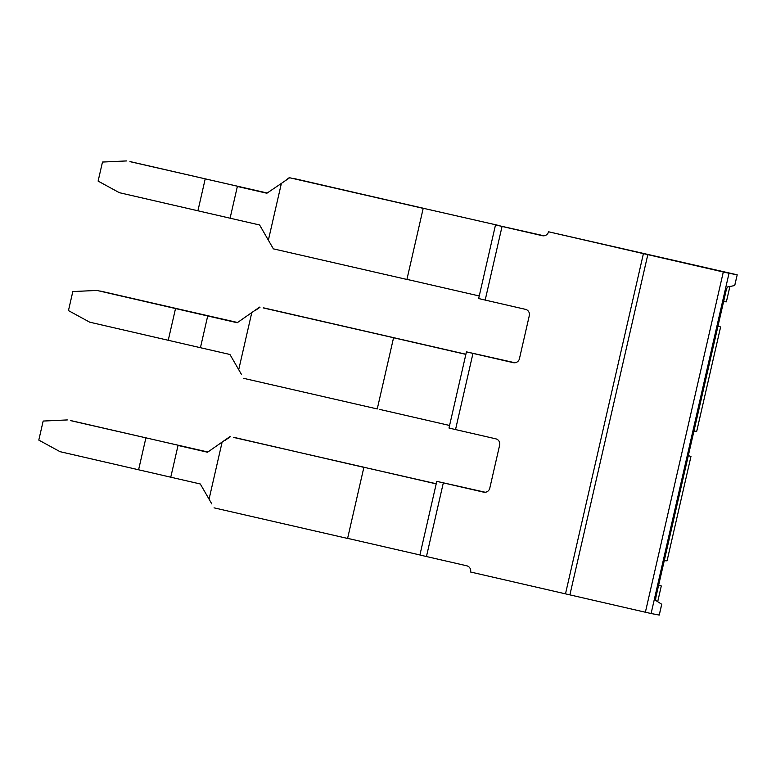 <?xml version="1.0" encoding="UTF-8"?>
<svg xmlns="http://www.w3.org/2000/svg" width="776" height="776" viewBox="0 0 776 776"><rect width="100%" height="100%" fill="white"/><g stroke="black" fill="none" stroke-linecap="round" stroke-linejoin="round"><path stroke-width="1.16" d="M478.656 298.537L495.515 224.894L502.053 226.437L485.184 300.079L478.656 298.537M543.986 235.797L495.515 224.894M466.444 351.858L448.994 428.032L455.531 429.574L472.972 353.4L466.444 351.858L514.905 362.751M485.243 492.256L436.781 481.353L483.574 492.149A5.209 5.16 100.7 0 0 489.772 488.23L499.657 445.065A5.209 5.16 -79.3 0 0 495.796 438.828L455.531 429.574M443.319 482.895L426.451 556.538L419.913 554.995L436.781 481.353M659.231 615.048L661.705 604.252L655.807 600.488A5.209 0.689 -77.1 0 1 656.331 595.289L725.822 291.883A5.209 0.689 -77.1 0 1 727.626 286.936L734.697 285.539M657.699 601.691L661.298 585.967L658.669 585.104M688.322 455.599L690.96 456.472L667.059 560.835L664.256 560.679M693.919 431.175L696.712 431.33L720.613 326.968L717.984 326.104M723.581 301.68L726.375 301.835L729.886 286.509M542.715 235.768L542.317 235.691A5.209 5.16 -79.3 0 0 548.516 231.772L737.2 274.811L734.678 285.616M659.231 615.058L651.093 613.525L729.023 273.268L737.152 274.801M729.023 273.268L723.31 271.988L645.38 612.235L651.093 613.525M426.451 556.538L466.715 565.782A5.209 5.16 100.7 0 1 470.586 572.019L645.38 612.235M569.885 594.891L647.814 254.644L723.31 271.988M647.814 254.644L548.516 231.772M485.184 300.079L525.449 309.333A5.209 5.16 -79.3 0 1 529.319 315.56L519.435 358.725A5.209 5.16 100.7 0 1 513.237 362.654L472.972 353.4M542.317 235.691L502.053 226.437M424.103 208.424L292.882 178.422M423.221 208.259L499.589 225.661L423.221 208.259L406.915 279.457L273.365 248.853L259.601 224.982L230.094 218.201L237.359 186.463L266.876 193.234L281.378 183.417L268.38 240.143M423.192 208.356L289.652 177.752L281.378 183.417M406.915 279.457L409.447 279.932M289.652 177.752L423.211 208.288L293.027 178.305M267.216 193.011L129.961 161.641M289.303 177.597L284.482 181.293M273.365 248.853L271.125 244.915M267.138 193.059L243.421 187.782M243.46 187.617L130.29 161.631M266.944 193.185L237.359 186.463M126.624 160.933L102.481 162.048L98.115 181.099L119.349 192.681L230.094 218.201M205.174 179.062L197.909 210.8M479.238 295.966L406.934 279.36M394.45 337.929L263.219 307.917M465.891 354.234L263.374 307.8M449.585 425.471L379.784 409.427M237.553 322.506L100.298 291.136M237.475 322.564L213.759 317.287M213.798 317.112L100.628 291.126M393.558 337.754L465.862 354.37M259.64 307.102L237.214 322.738L207.706 315.968L200.431 347.706L229.939 354.477L241.462 374.42M393.539 337.861L377.272 408.855M259.989 307.248L254.819 310.798M377.252 408.952L243.713 378.349M237.291 322.68L96.961 290.437L72.818 291.553L68.463 310.594L89.696 322.176L200.431 347.706M251.715 312.912L238.727 369.648M96.961 290.437L207.706 315.968M175.521 308.557L168.246 340.295M436.209 483.865L363.895 467.259L347.59 538.447L350.121 538.932M364.788 467.424L233.566 437.421M363.876 467.356L233.712 437.305M347.619 538.35L419.923 554.966M363.895 467.259L436.238 483.739M207.89 452.01L70.635 420.64M229.987 436.597L207.551 452.233L178.043 445.463L170.769 477.201L200.286 483.972L211.809 503.915M207.813 452.059L184.106 446.782M184.145 446.617L70.975 420.621M230.336 436.752L225.166 440.293M347.59 538.447L214.05 507.843M207.629 452.185L178.043 445.463M222.052 442.407L209.064 499.143M67.308 419.932L43.165 421.048L38.8 440.089L60.033 451.671L170.769 477.201M145.859 438.052L138.594 469.79M737.2 274.811L734.726 285.597M661.744 604.281L659.27 615.067M643.42 253.606L565.491 593.853"/></g></svg>
